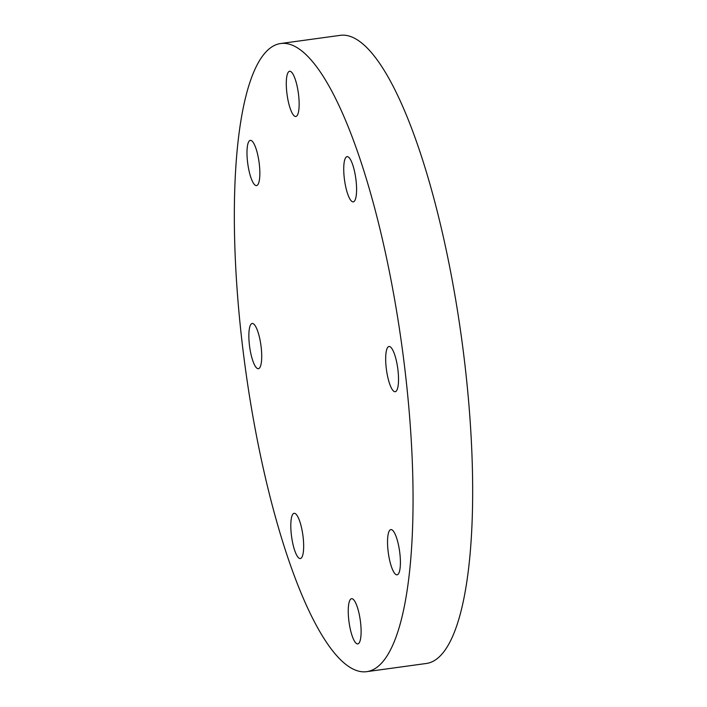 <?xml version="1.0" encoding="UTF-8"?>
<svg xmlns="http://www.w3.org/2000/svg" width="707" height="707" viewBox="0 0 707 707"><rect width="100%" height="100%" fill="white"/><g stroke="black" fill="none" stroke-linecap="round" stroke-linejoin="round"><path stroke-width="1.06" d="M366.792 671.65L426.409 663.466A317.001 79.06 -97.8 0 0 464.738 363.115A317.001 79.06 -97.8 0 0 340.208 35.35L280.591 43.534A317.001 79.06 82.2 0 1 405.129 371.29A317.001 79.06 82.2 0 1 366.792 671.65A317.001 79.06 82.2 0 1 242.262 343.885A317.001 79.06 82.2 0 1 280.591 43.534M290.064 71.274A22.827 5.691 82.2 0 1 298.469 93.987A22.827 5.691 82.2 0 1 295.818 116.487A22.827 5.691 82.2 0 1 295.367 116.478A22.827 5.691 82.2 0 1 286.962 93.775A22.827 5.691 82.2 0 1 289.614 71.266A22.827 5.691 82.2 0 1 290.064 71.274M347.508 156.654A22.827 5.691 82.2 0 1 355.913 179.366A22.827 5.691 82.2 0 1 353.261 201.866A22.827 5.691 82.2 0 1 352.811 201.857A22.827 5.691 82.2 0 1 344.406 179.145A22.827 5.691 82.2 0 1 347.057 156.645A22.827 5.691 82.2 0 1 347.508 156.654M389.442 346.501A22.827 5.691 82.2 0 1 397.855 369.204A22.827 5.691 82.2 0 1 395.204 391.713A22.827 5.691 82.2 0 1 394.753 391.705A22.827 5.691 82.2 0 1 386.349 368.992A22.827 5.691 82.2 0 1 389 346.492A22.827 5.691 82.2 0 1 389.442 346.501M391.316 529.596A22.827 5.691 82.2 0 1 399.729 552.308A22.827 5.691 82.2 0 1 397.078 574.818A22.827 5.691 82.2 0 1 396.627 574.809A22.827 5.691 82.2 0 1 388.214 552.096A22.827 5.691 82.2 0 1 390.865 529.587A22.827 5.691 82.2 0 1 391.316 529.596M352.015 598.696A22.827 5.691 82.2 0 1 360.429 621.409A22.827 5.691 82.2 0 1 357.777 643.918A22.827 5.691 82.2 0 1 357.327 643.909A22.827 5.691 82.2 0 1 348.922 621.197A22.827 5.691 82.2 0 1 351.573 598.688A22.827 5.691 82.2 0 1 352.015 598.696M294.572 513.317A22.827 5.691 82.2 0 1 302.985 536.03A22.827 5.691 82.2 0 1 300.334 558.539A22.827 5.691 82.2 0 1 299.883 558.53A22.827 5.691 82.2 0 1 291.478 535.818A22.827 5.691 82.2 0 1 294.13 513.309A22.827 5.691 82.2 0 1 294.572 513.317M252.629 323.479A22.827 5.691 82.2 0 1 261.042 346.183A22.827 5.691 82.2 0 1 258.391 368.692A22.827 5.691 82.2 0 1 257.94 368.683A22.827 5.691 82.2 0 1 249.536 345.97A22.827 5.691 82.2 0 1 252.187 323.47A22.827 5.691 82.2 0 1 252.629 323.479M250.764 140.375A22.827 5.691 82.2 0 1 259.177 163.087A22.827 5.691 82.2 0 1 256.517 185.588A22.827 5.691 82.2 0 1 256.075 185.579A22.827 5.691 82.2 0 1 247.662 162.875A22.827 5.691 82.2 0 1 250.313 140.366A22.827 5.691 82.2 0 1 250.764 140.375"/></g></svg>
